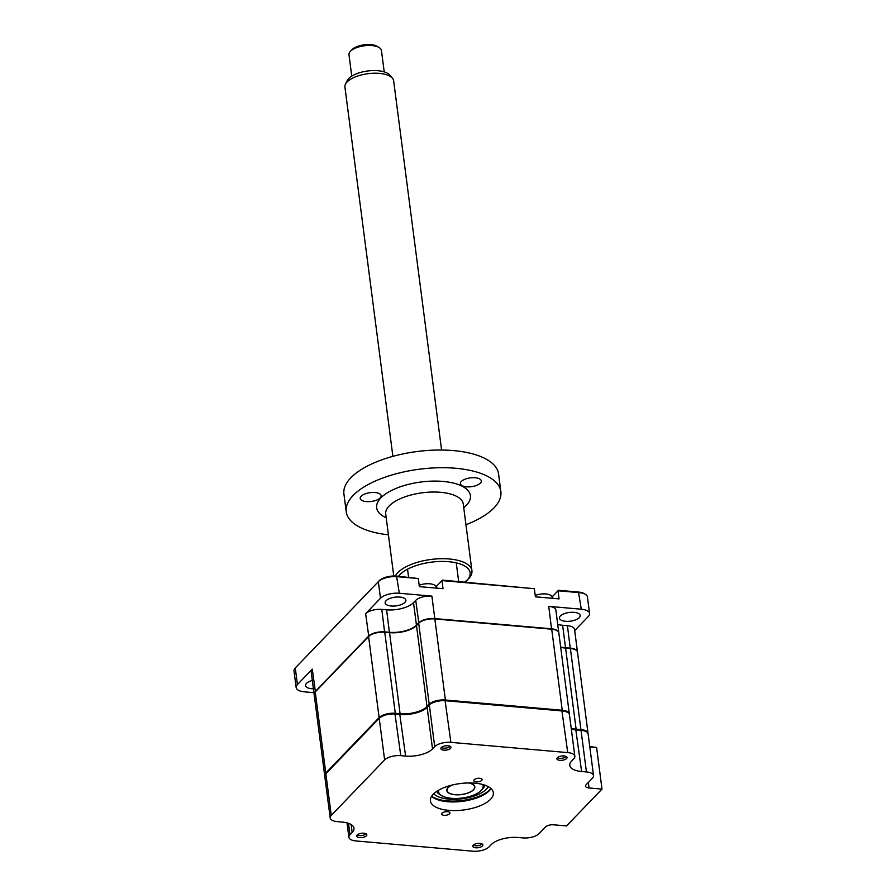 <?xml version="1.0" encoding="UTF-8"?>
<svg xmlns="http://www.w3.org/2000/svg" width="896" height="896" viewBox="0 0 896 896"><rect width="100%" height="100%" fill="white"/><g stroke="black" fill="none" stroke-linecap="round" stroke-linejoin="round"><path stroke-width="1.34" d="M559.854 760.334A5.118 2.15 172.6 0 0 567.045 757.49A5.118 2.15 172.6 0 0 564.077 755.955A5.118 2.15 172.6 0 0 556.898 758.8A5.118 2.15 172.6 0 0 559.854 760.334M359.654 837.614A5.118 2.15 172.6 0 0 366.834 834.758A5.118 2.15 172.6 0 0 363.866 833.224A5.118 2.15 172.6 0 0 356.686 836.08A5.118 2.15 172.6 0 0 359.654 837.614M443.811 750.165A5.118 2.15 172.6 0 0 451.002 747.309A5.118 2.15 172.6 0 0 448.034 745.774A5.118 2.15 172.6 0 0 440.854 748.63A5.118 2.15 172.6 0 0 443.811 750.165M476.224 781.861A4.2 1.758 172.6 0 0 482.115 779.52A4.2 1.758 172.6 0 0 479.685 778.266A4.2 1.758 172.6 0 0 473.794 780.606A4.2 1.758 172.6 0 0 476.224 781.861M448.784 810.376A31.718 13.317 172.6 0 0 493.326 792.691A31.718 13.317 172.6 0 0 474.947 783.182A31.718 13.317 172.6 0 0 430.405 800.867A31.718 13.317 172.6 0 0 448.784 810.376M431.581 796.309A31.718 13.317 172.6 0 0 433.642 797.854A31.718 13.317 172.6 0 0 447.653 801.718A31.718 13.317 172.6 0 0 489.418 790.608A31.718 13.317 172.6 0 0 491.019 788.592M432.981 797.429A33.152 13.922 172.6 0 0 446.891 801.046A33.152 13.922 172.6 0 0 489.955 790.026M444.046 815.293A4.2 1.758 172.6 0 0 449.938 812.963A4.2 1.758 172.6 0 0 447.507 811.698A4.2 1.758 172.6 0 0 441.616 814.038A4.2 1.758 172.6 0 0 444.046 815.293M475.698 847.784A5.118 2.15 172.6 0 0 482.877 844.939A5.118 2.15 172.6 0 0 479.909 843.405A5.118 2.15 172.6 0 0 472.73 846.25A5.118 2.15 172.6 0 0 475.698 847.784M589.758 746.514L596.59 747.466L589.803 746.872M593.533 775.622A12.275 5.152 172.6 0 0 586.421 771.938L581.616 771.523A20.462 8.59 -7.4 0 1 569.766 765.386A20.462 8.59 -7.4 0 1 571.57 761.13L573.765 758.845A12.275 5.152 172.6 0 0 574.851 756.291A12.275 5.152 172.6 0 0 567.739 752.606L450.878 742.358A12.275 5.152 172.6 0 0 434.717 746.648L432.522 748.933A20.462 8.59 -7.4 0 1 405.597 756.078L400.781 755.664A12.275 5.152 172.6 0 0 384.63 759.954L331.274 815.382A12.275 5.152 172.6 0 0 330.187 817.936A12.275 5.152 172.6 0 0 337.299 821.621L342.115 822.046A20.462 8.59 -7.4 0 1 353.965 828.184A20.462 8.59 -7.4 0 1 352.162 832.44L349.966 834.714A12.275 5.152 172.6 0 0 348.88 837.267A12.275 5.152 172.6 0 0 355.992 840.952L472.853 851.2A12.275 5.152 172.6 0 0 489.003 846.91L491.198 844.626A20.462 8.59 -7.4 0 1 518.134 837.48L522.939 837.906A12.275 5.152 172.6 0 0 539.101 833.616L545.518 826.941A6.138 2.576 -7.4 0 1 553.594 824.802L566.541 825.933L602 789.096L589.053 787.965A6.138 2.576 -7.4 0 1 585.491 786.117A6.138 2.576 -7.4 0 1 586.04 784.84L592.458 778.176A12.275 5.152 172.6 0 0 593.533 775.622L588.134 733.992A12.275 5.152 172.6 0 0 586.443 731.808L585.648 731.315A11.458 4.816 172.6 0 0 580.586 729.926L575.781 729.501A21.28 8.938 -7.4 0 1 571.278 728.795M586.443 731.808A12.275 5.152 172.6 0 0 581.022 730.307L580.586 729.926M586.421 771.938L581.022 730.307L576.206 729.893A20.462 8.59 -7.4 0 1 571.312 729.064M581.616 771.523L575.781 729.501M574.851 756.291L569.442 714.661A12.275 5.152 172.6 0 0 567.75 712.477L566.955 711.995A11.458 4.816 172.6 0 0 561.893 710.595L445.043 700.347A11.458 4.816 172.6 0 0 429.957 704.357L427.762 706.63A21.28 8.938 -7.4 0 1 399.75 714.067L394.946 713.642A11.458 4.816 172.6 0 0 379.859 717.651L326.514 773.08A11.458 4.816 172.6 0 0 326.502 773.091A11.458 4.816 172.6 0 0 326.491 773.102L325.853 773.763A12.275 5.152 172.6 0 0 325.853 773.763A12.275 5.152 172.6 0 0 324.789 776.317L330.187 817.936M567.75 712.477A12.275 5.152 172.6 0 0 562.33 710.976L445.469 700.728A12.275 5.152 172.6 0 0 429.318 705.029L427.123 707.302A20.462 8.59 -7.4 0 1 400.187 714.459L395.382 714.034A12.275 5.152 172.6 0 0 379.221 718.323L326.514 773.08M602 789.096L596.59 747.466M579.253 617.646A10.438 4.379 172.6 0 0 580.171 615.474A10.438 4.379 172.6 0 0 571.749 612.282A10.438 4.379 172.6 0 0 560.392 615.989A10.438 4.379 172.6 0 0 559.474 618.162A10.438 4.379 172.6 0 0 567.896 621.365A10.438 4.379 172.6 0 0 579.253 617.646M312.334 680.467A10.438 4.379 172.6 0 0 306.488 683.402A10.438 4.379 172.6 0 0 305.558 685.574A10.438 4.379 172.6 0 0 313.421 688.778M404.936 602.358A10.438 4.379 172.6 0 0 405.854 600.186A10.438 4.379 172.6 0 0 397.432 596.994A10.438 4.379 172.6 0 0 386.075 600.712A10.438 4.379 172.6 0 0 385.146 602.874A10.438 4.379 172.6 0 0 393.579 606.077A10.438 4.379 172.6 0 0 404.936 602.358M314.149 694.344A12.275 5.152 -7.4 0 1 314.115 694.154A12.275 5.152 -7.4 0 1 315.202 691.6L368.547 636.171A12.275 5.152 -7.4 0 1 384.709 631.882L389.514 632.296A20.462 8.59 172.6 0 0 416.45 625.15L416.662 625.352M368.76 636.373L365.635 613.693A12.275 5.152 -7.4 0 1 381.786 609.403L386.602 609.829L389.435 632.654M365.635 613.693L380.486 598.259A14.325 6.014 -7.4 0 1 399.336 593.253L431.883 596.109L434.806 618.576L551.656 628.824A12.275 5.152 -7.4 0 1 558.768 632.509A12.275 5.152 -7.4 0 1 558.79 632.688M386.602 609.829A20.462 8.59 172.6 0 0 413.526 602.672L415.722 600.398A12.275 5.152 -7.4 0 1 431.883 596.109M314.115 694.154L311.192 671.686A12.275 5.152 -7.4 0 1 312.278 669.133L315.403 691.802M381.786 609.403L384.63 632.24M413.526 602.672L416.45 625.15L418.645 622.866A12.275 5.152 -7.4 0 1 434.806 618.576L434.728 618.934M415.722 600.398L418.858 623.078M551.578 629.182L548.744 606.357A12.275 5.152 -7.4 0 1 555.856 610.03L558.768 632.509M557.726 624.445A20.462 8.59 172.6 0 0 562.621 625.262L567.426 625.688A12.275 5.152 -7.4 0 1 574.538 629.362L577.461 651.84A12.275 5.152 -7.4 0 1 577.472 652.019M560.638 646.912A20.462 8.59 172.6 0 0 565.544 647.741L570.349 648.155A12.275 5.152 -7.4 0 1 577.461 651.84M567.426 625.688L570.27 648.514M313.925 692.675L304.45 691.846A14.325 6.014 -7.4 0 1 296.162 687.546A14.325 6.014 -7.4 0 1 297.416 684.566L312.278 669.133M548.744 606.357L581.28 609.213A14.325 6.014 -7.4 0 1 589.579 613.502L587.429 596.926A14.325 6.014 172.6 0 0 585.458 594.373A14.325 6.014 172.6 0 0 579.13 592.626L558.018 590.778L559.07 598.886L535.405 596.803L534.352 588.706L441.974 580.597L443.027 588.706L419.362 586.634L418.309 578.525L397.186 576.677A14.325 6.014 172.6 0 0 378.336 581.683L295.266 667.99A14.325 6.014 172.6 0 0 295.254 668.002A14.325 6.014 172.6 0 0 294 670.97L296.162 687.546M534.352 588.706L442.434 580.115L436.61 586.174A13.104 5.499 -7.4 0 1 436.072 586.678M585.458 594.373L584.27 593.645A13.104 5.499 172.6 0 0 578.48 592.054L558.477 590.296L552.653 596.344A13.104 5.499 -7.4 0 1 552.115 596.848M558.477 590.296L553.616 595.336A14.325 6.014 -7.4 0 1 552.026 596.646M442.434 580.115L437.573 585.166A14.325 6.014 -7.4 0 1 435.982 586.466M295.254 668.002L296.229 666.994A13.104 5.499 172.6 0 0 296.218 667.005A13.104 5.499 172.6 0 1 296.229 666.982L379.299 580.675A13.104 5.499 172.6 0 1 396.536 576.094L418.309 578.525M589.579 613.502A14.325 6.014 -7.4 0 1 588.314 616.482L574.706 630.627M431.626 796.23A32.749 13.754 172.6 0 0 447.07 800.867A32.749 13.754 172.6 0 0 490.952 788.536M535.226 595.437A11.054 4.637 -7.4 0 1 545.821 593.958A11.054 4.637 -7.4 0 1 552.216 597.274L552.35 598.293M557.48 757.602A4.726 1.982 172.6 0 0 559.776 758.33A4.726 1.982 172.6 0 0 566.171 756.482M569.363 714.302A12.275 5.152 172.6 0 0 569.341 713.922L558.824 632.878A12.275 5.152 172.6 0 0 551.712 629.194L434.851 618.946A12.275 5.152 172.6 0 0 418.69 623.235L416.494 625.52A20.462 8.59 -7.4 0 1 389.57 632.666L384.754 632.251A12.275 5.152 172.6 0 0 368.603 636.541L315.246 691.97A12.275 5.152 172.6 0 0 314.16 694.523L324.688 775.578A12.275 5.152 172.6 0 0 324.766 775.936M569.341 713.922A12.275 5.152 172.6 0 0 562.229 710.248L445.379 700A12.275 5.152 172.6 0 0 429.218 704.29L427.022 706.563A20.462 8.59 -7.4 0 1 400.086 713.72L395.282 713.294A12.275 5.152 172.6 0 0 379.12 717.584L325.774 773.024A12.275 5.152 172.6 0 0 324.688 775.578M588.056 733.622A12.275 5.152 172.6 0 0 588.034 733.253A12.275 5.152 172.6 0 0 580.922 729.579L576.117 729.154A20.462 8.59 -7.4 0 1 571.222 728.336M588.034 733.253L577.506 652.21A12.275 5.152 172.6 0 0 570.394 648.525L565.589 648.099A20.462 8.59 -7.4 0 1 560.694 647.282M419.182 585.267A11.054 4.637 -7.4 0 1 429.778 583.789A11.054 4.637 -7.4 0 1 436.173 587.104L436.307 588.123M438.536 790.261A22.512 9.453 172.6 0 0 441.582 795.581A22.512 9.453 172.6 0 0 451.528 798.325A22.512 9.453 172.6 0 0 481.163 790.44A22.512 9.453 172.6 0 0 482.754 784.515M441.582 795.581L439.6 794.371A24.562 10.315 -7.4 0 1 436.654 791.426M469.011 782.958A14.123 5.925 -7.4 0 1 472.942 790.384A14.123 5.925 -7.4 0 1 454.989 794.73A14.123 5.925 -7.4 0 1 451.427 785.243M484.87 785.165A24.562 10.315 -7.4 0 1 482.776 788.76L481.163 790.44M357.269 834.882A4.726 1.982 172.6 0 0 359.576 835.598A4.726 1.982 172.6 0 0 365.96 833.75M441.437 747.432A4.726 1.982 172.6 0 0 443.733 748.149A4.726 1.982 172.6 0 0 450.128 746.301M473.312 845.062A4.726 1.982 172.6 0 0 475.619 845.779A4.726 1.982 172.6 0 0 482.003 843.931M441.594 450.027L393.635 80.763A24.562 10.315 172.6 0 0 392.392 78.142A24.562 10.315 172.6 0 0 367.954 73.696A24.562 10.315 172.6 0 0 345.453 84.235A24.562 10.315 172.6 0 0 345.386 84.381A24.562 10.315 172.6 0 0 344.926 87.08L392.885 456.355M384.227 71.893L381.45 50.501A16.374 6.877 172.6 0 0 379.198 47.589A16.374 6.877 172.6 0 0 364.325 45.786A16.374 6.877 172.6 0 0 350.403 51.318A16.374 6.877 172.6 0 0 349.283 52.909A16.374 6.877 172.6 0 0 348.981 54.712L351.758 76.104M350.403 51.318L352.016 49.638A14.325 6.014 -7.4 0 1 364.202 44.8A14.325 6.014 -7.4 0 1 377.216 46.368L379.198 47.589M347.211 80.651A22.198 9.318 -7.4 0 1 347.267 80.528A22.198 9.318 -7.4 0 1 367.606 70.997A22.198 9.318 -7.4 0 1 389.693 75.018L392.392 78.142M451.942 785.109A13.922 5.846 172.6 0 0 447.272 788.939A13.922 5.846 172.6 0 0 458.035 794.741A13.922 5.846 172.6 0 0 474.354 788.413A13.922 5.846 172.6 0 0 468.485 782.958M466.502 486.819A10.562 4.435 172.6 0 0 481.331 480.939A10.562 4.435 172.6 0 0 475.216 477.77A10.562 4.435 172.6 0 0 460.387 483.661A10.562 4.435 172.6 0 0 466.502 486.819M395.349 576.016A39.088 16.408 -7.4 0 1 449.277 558.981A39.088 16.408 -7.4 0 1 471.923 570.707A39.088 16.408 -7.4 0 1 468.496 578.805L466.894 580.485A37.038 15.557 172.6 0 0 448.672 561.702A37.038 15.557 172.6 0 0 398.552 576.274M366.341 501.581A10.562 4.435 172.6 0 0 381.17 495.701A10.562 4.435 172.6 0 0 375.054 492.531A10.562 4.435 172.6 0 0 360.226 498.422A10.562 4.435 172.6 0 0 366.341 501.581M388.427 534.822A77.974 32.738 -7.4 0 1 346.214 511.739A77.974 32.738 -7.4 0 1 455.706 468.272A77.974 32.738 -7.4 0 1 500.864 491.646A77.974 32.738 -7.4 0 1 465.954 524.754M346.214 511.739L343.918 494.054A77.974 32.738 -7.4 0 1 453.41 450.587A77.974 32.738 -7.4 0 1 498.568 473.962L500.864 491.646M465.136 582.109A37.038 15.557 172.6 0 0 466.894 580.485M467.634 579.656A39.088 16.408 -7.4 0 1 464.621 582.064M567.739 752.606L561.893 710.595M450.878 742.358L445.043 700.347M434.717 746.648L429.318 705.029L429.957 704.357M432.522 748.933L427.123 707.302L427.762 706.63M405.597 756.078L399.75 714.067M400.781 755.664L394.946 713.642M384.63 759.954L379.221 718.323L379.859 717.651M352.162 832.44L351.131 824.522M349.966 834.714L348.488 823.312M589.053 787.965L588.336 782.454M331.274 815.382L325.864 773.752M562.621 625.262L565.544 647.741M297.416 684.566L295.266 667.99L296.229 666.982M380.486 598.259L378.336 581.683L379.299 580.675M399.336 593.253L396.536 576.094M436.867 588.168L436.61 586.174L437.573 585.166M552.91 598.338L552.653 596.344L553.616 595.336M581.28 609.213L578.48 592.054M488.275 786.654A28.65 12.029 -7.4 0 1 448.75 799.12A28.65 12.029 -7.4 0 1 433.742 793.733M325.774 773.024L315.246 691.97M379.12 717.584L368.603 636.541M395.282 713.294L384.754 632.251M400.086 713.72L389.57 632.666M427.022 706.563L416.494 625.52M429.218 704.29L418.69 623.235M445.379 700L434.851 618.946M562.229 710.248L551.712 629.194M576.117 729.154L565.589 648.099M580.922 729.579L570.394 648.525M471.923 570.707L463.266 504.022A39.088 16.408 172.6 0 0 440.619 492.307A39.088 16.408 172.6 0 0 385.728 514.091L393.77 576.005M386.21 517.798A47.275 19.846 -7.4 0 1 386.837 493.136A47.275 19.846 -7.4 0 1 443.038 481.432A47.275 19.846 -7.4 0 1 463.736 507.73M348.88 837.267L347.01 822.864M407.546 569.195L408.576 577.147M456.254 562.867L458.674 581.549M347.267 80.528L345.453 84.235"/></g></svg>
